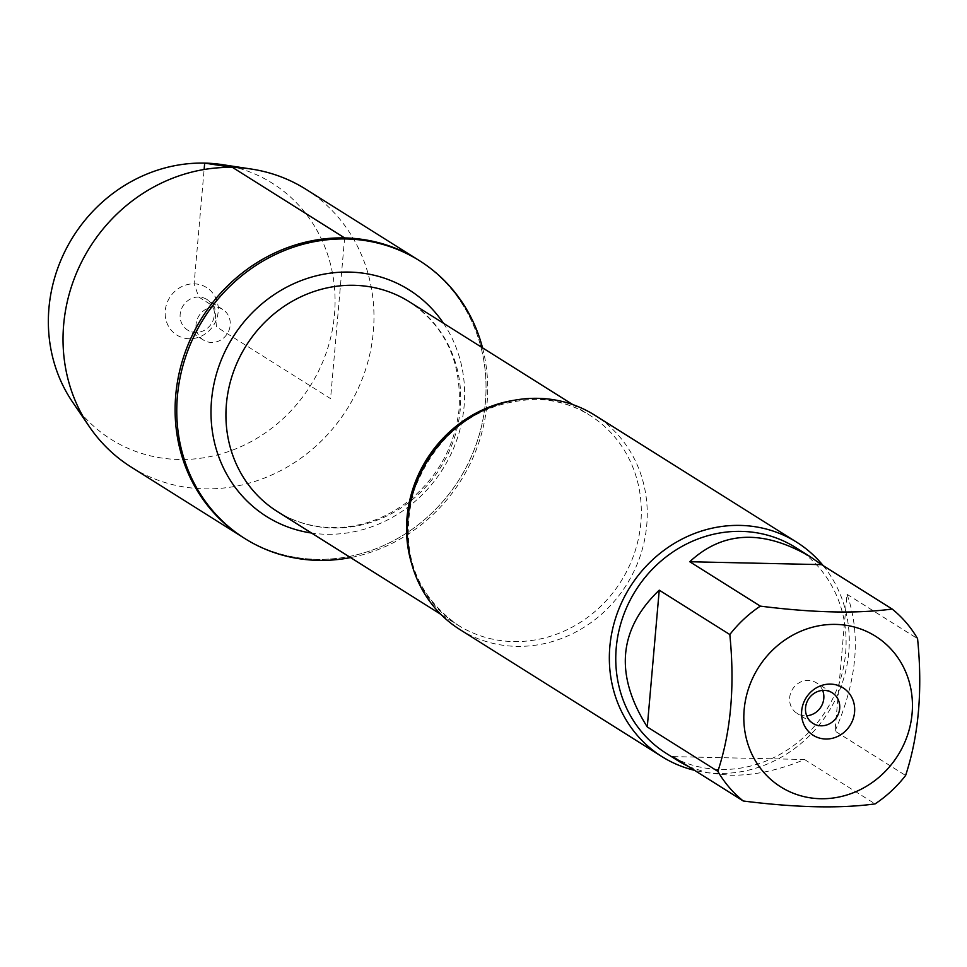 <?xml version="1.0" encoding="UTF-8"?>
<svg xmlns="http://www.w3.org/2000/svg" width="967" height="967" viewBox="0 0 967 967"><rect width="100%" height="100%" fill="white"/><g stroke="black" fill="none" stroke-linecap="round" stroke-linejoin="round"><path stroke-width="0.73" stroke-dasharray="4.83 3.63" d="M482.521 347.806A164.088 151.928 -57.8 0 1 350.574 557.584M243.213 537.519A164.088 151.928 122.2 0 0 459.18 479.511A164.088 151.928 122.2 0 0 417.925 259.724A164.088 151.928 -57.8 0 1 476.949 442.161A164.088 151.928 -57.8 0 1 316.511 559.325A164.088 151.928 -57.8 0 1 243.213 537.519M459.869 629.529A126.629 117.237 122.2 0 0 516.426 646.355A126.629 117.237 122.2 0 0 640.239 555.94A126.629 117.237 122.2 0 0 594.693 415.157M823.219 565.683A126.629 117.237 -57.8 0 1 828.55 711.833A126.629 117.237 -57.8 0 1 694.511 770.324M822.651 690.414A18.095 16.753 122.2 0 0 816.353 682.787A18.095 16.753 122.2 0 0 808.279 680.381A18.095 16.753 122.2 0 0 790.583 693.303A18.095 16.753 122.2 0 0 797.098 713.416A18.095 16.753 122.2 0 0 805.173 715.81A18.095 16.753 122.2 0 0 806.696 715.773M835.029 731.088C857.209 680.224 861.198 634.618 846.995 594.282L835.029 731.088L905.608 775.474M846.995 594.282L917.574 638.679M688.867 766.771L707.844 772.838L729.662 775.232C753.837 775.594 778.798 770.348 804.508 759.506L672.706 756.605M804.508 759.506L875.099 803.891M795.648 547.527A121.564 112.547 -57.8 0 1 839.368 682.678A121.564 112.547 -57.8 0 1 720.512 769.478A121.564 112.547 -57.8 0 1 666.215 753.329M305.862 189.242A164.088 151.928 -57.8 0 1 364.885 371.666A164.088 151.928 -57.8 0 1 204.448 488.843A164.088 151.928 -57.8 0 1 131.137 467.037M222.108 164.608A151.311 140.094 -57.8 0 1 333.422 323.534A151.311 140.094 -57.8 0 1 178.75 459.482A151.311 140.094 -57.8 0 1 72.67 402.212M214.674 307.035A18.095 16.753 122.2 0 0 196.99 319.956A18.095 16.753 122.2 0 0 203.493 340.07A18.095 16.753 122.2 0 0 227.305 333.675A18.095 16.753 122.2 0 0 222.748 309.44A18.095 16.753 122.2 0 0 214.674 307.035M198.779 297.038A18.095 16.753 122.2 0 0 181.095 309.96A18.095 16.753 122.2 0 0 187.598 330.073A18.095 16.753 122.2 0 0 211.41 323.679A18.095 16.753 122.2 0 0 206.853 299.444A18.095 16.753 122.2 0 0 198.779 297.038M189.314 338.752A28.043 25.964 -57.8 0 1 165.26 310.709A28.043 25.964 -57.8 0 1 194.113 283.839A28.043 25.964 -57.8 0 1 218.167 311.87A28.043 25.964 -57.8 0 1 189.314 338.752M344.627 237.93L330.569 398.622L216.463 326.858L214.674 307.035L198.779 297.038L194.113 283.839L204.122 169.515M515.121 400.12A123.909 114.722 -57.8 0 1 534.533 398.875A123.909 114.722 -57.8 0 1 589.882 415.339A123.909 114.722 -57.8 0 1 621.032 581.312A123.909 114.722 -57.8 0 1 457.947 625.117A123.909 114.722 -57.8 0 1 411.845 564.317M277.36 511.543A123.909 114.722 122.2 0 0 440.444 467.726A123.909 114.722 122.2 0 0 409.307 301.764C445.582 326.387 462.153 362.444 459.011 409.948C454.671 445.847 438.583 475.619 410.745 499.262C391.043 515.181 369.261 524.44 345.424 527.027C320.5 529.372 297.812 524.211 277.36 511.543M443.478 323.256A133.857 123.933 -57.8 0 1 442.729 469.164A133.857 123.933 -57.8 0 1 311.543 533.035M572.815 404.605L589.882 415.339C573.624 405.197 555.638 399.855 535.923 399.323C477.505 401.788 436.842 432.189 413.936 490.523C399.02 548.627 413.695 593.496 457.947 625.117L440.879 614.383M832.249 692.783L816.353 682.787M812.993 723.413L797.098 713.416M222.748 309.44L206.853 299.444M203.493 340.07L187.598 330.073"/><path stroke-width="1.45" d="M350.574 557.584A164.088 151.928 -57.8 0 1 244.881 538.571A164.088 151.928 -57.8 0 1 185.857 356.146A164.088 151.928 -57.8 0 1 346.295 238.97A164.088 151.928 -57.8 0 1 419.605 260.776A164.088 151.928 -57.8 0 1 482.521 347.806M344.627 237.93A164.088 151.928 122.2 0 0 184.189 355.094A164.088 151.928 122.2 0 0 243.213 537.519A164.088 151.928 -57.8 0 1 201.97 317.744A164.088 151.928 -57.8 0 1 417.925 259.724A164.088 151.928 122.2 0 0 344.627 237.93L232.564 167.436L204.678 163.109L204.122 169.515M796.723 542.221L594.693 415.157A126.629 117.237 122.2 0 0 538.123 398.331A126.629 117.237 122.2 0 0 414.323 488.758A126.629 117.237 122.2 0 0 459.869 629.529L661.899 756.593A126.629 117.237 -57.8 0 1 616.354 615.822A126.629 117.237 -57.8 0 1 740.166 525.407A126.629 117.237 -57.8 0 1 796.723 542.221A126.629 117.237 -57.8 0 1 823.219 565.683M694.511 770.324A126.629 117.237 -57.8 0 1 661.899 756.593M806.696 715.773A18.095 16.753 122.2 0 0 822.651 690.414M824.174 690.378A18.095 16.753 122.2 0 0 806.478 703.299A18.095 16.753 122.2 0 0 812.993 723.413A18.095 16.753 122.2 0 0 836.793 717.018A18.095 16.753 122.2 0 0 832.249 692.783A18.095 16.753 122.2 0 0 824.174 690.378M830.532 684.104A28.043 25.964 -57.8 0 1 849.836 725.794A28.043 25.964 -57.8 0 1 804.012 724.791A28.043 25.964 -57.8 0 1 830.532 684.104M820.499 798.718A89 82.4 122.2 0 0 910.503 687.066A89 82.4 122.2 0 0 786.123 639.163A89 82.4 122.2 0 0 745.762 736.068A89 82.4 122.2 0 0 820.499 798.718M905.608 775.474C918.723 735.621 922.711 690.015 917.574 638.679A121.564 112.547 122.2 0 0 892.142 609.029C857.33 613.803 813.392 612.836 760.34 606.128A121.564 112.547 122.2 0 0 729.819 634.545C734.956 685.893 730.967 731.487 717.852 771.352A121.564 112.547 122.2 0 0 743.285 801.002C796.337 807.699 840.275 808.666 875.099 803.891A121.564 112.547 122.2 0 0 905.608 775.474M821.563 564.631L809.669 556.351C762.745 529.263 722.772 531.052 689.749 561.742L821.563 564.631L892.142 609.029M689.749 561.742L760.34 606.128M659.24 590.16C618.409 629.287 614.42 674.881 647.274 726.954L659.24 590.16L729.819 634.545M647.274 726.954L717.852 771.352M743.285 801.002L672.706 756.605L680.236 762.141L688.867 766.771M680.236 762.141L666.215 753.329A121.564 112.547 -57.8 0 1 622.494 618.179A121.564 112.547 -57.8 0 1 741.351 531.379A121.564 112.547 -57.8 0 1 795.648 547.527L809.669 556.351M244.881 538.571L131.137 467.037A164.088 151.928 -57.8 0 1 89.399 426.737A164.088 151.928 -57.8 0 1 89.895 247.25A164.088 151.928 -57.8 0 1 251.468 169.068A164.088 151.928 -57.8 0 1 305.862 189.242L419.605 260.776M89.399 426.737L72.67 402.212A151.311 140.094 -57.8 0 1 73.129 236.71A151.311 140.094 -57.8 0 1 222.108 164.608L251.468 169.068M411.845 564.317A123.909 114.722 -57.8 0 1 515.121 400.12M572.815 404.605L409.307 301.764A123.909 114.722 122.2 0 0 353.946 285.301A123.909 114.722 122.2 0 0 232.793 373.782A123.909 114.722 122.2 0 0 277.36 511.543L440.879 614.383M311.543 533.035A133.857 123.933 -57.8 0 1 212.414 392.675A133.857 123.933 -57.8 0 1 349.292 272.09A133.857 123.933 -57.8 0 1 443.478 323.256"/></g></svg>
